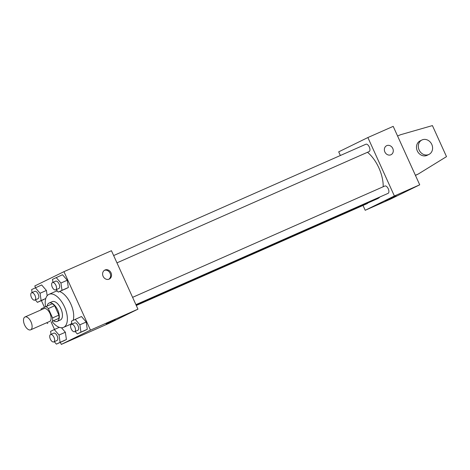 <?xml version="1.0" encoding="UTF-8"?>
<svg xmlns="http://www.w3.org/2000/svg" width="470" height="470" viewBox="0 0 470 470"><rect width="100%" height="100%" fill="white"/><g stroke="black" fill="none" stroke-linecap="round" stroke-linejoin="round"><path stroke-width="0.7" d="M30.997 321.844A7.021 3.554 66.2 0 1 30.638 329.834A7.021 3.554 66.2 0 1 24.552 324.846A7.021 3.554 66.2 0 1 24.969 316.986A7.021 3.554 66.2 0 1 30.997 321.844M24.969 316.986L43.963 308.602A7.021 3.554 66.2 0 1 49.99 313.461A7.021 3.554 66.2 0 1 49.632 321.451L30.638 329.834M58.903 315.129A9.529 4.823 66.2 0 1 58.779 318.39L52.452 321.186A9.529 4.823 66.2 0 0 52.57 317.926L58.903 315.129L54.649 305.759A9.529 4.823 66.2 0 0 52.152 303.779L41.143 308.866A9.529 4.823 66.2 0 0 40.978 309.918M47.77 323.478A9.529 4.823 66.2 0 1 46.648 322.767M52.57 317.926L48.322 308.555A9.529 4.823 66.2 0 0 45.825 306.575M58.779 318.39L52.452 321.186M54.649 305.759L48.322 308.555M53.686 320.869A10.029 5.076 -113.8 0 0 57.175 321.41A10.029 5.076 -113.8 0 0 57.27 321.363A10.029 5.076 -113.8 0 0 57.728 310.088A10.029 5.076 -113.8 0 0 49.08 303.056A10.029 5.076 -113.8 0 0 47.129 305.999M49.08 303.056L52.246 301.658A10.029 5.076 66.2 0 1 60.853 308.602A10.029 5.076 66.2 0 1 60.436 319.964A10.029 5.076 66.2 0 1 60.342 320.011L57.175 321.41M45.555 306.704A18.054 9.136 66.2 0 1 49.003 294.32A18.054 9.136 66.2 0 1 64.502 306.816A18.054 9.136 66.2 0 1 63.585 327.349A18.054 9.136 66.2 0 1 52.111 321.562M59.631 291.541A18.054 9.136 66.2 0 1 70.835 304.02A18.054 9.136 66.2 0 1 73.179 320.287M71.751 323.137A18.054 9.136 66.2 0 1 69.913 324.559L63.585 327.349M49.003 294.32L55.337 291.523A18.054 9.136 66.2 0 1 57.434 291.118M54.285 341.69L56.4 344.134L66.417 339.534L65.359 332.243L61.482 327.755L65.359 332.243L59.026 335.034L54.285 329.546L50.596 331.35L51.036 334.358M35.326 299.901L37.441 302.345L41.125 300.541L40.068 293.245L46.401 290.454L47.165 295.742L46.401 290.454L41.66 284.961L31.643 289.561L32.078 292.569M43.775 299.555L37.441 302.345M60.372 342.383L61.294 344.41L90.475 330.116L63.961 271.666L34.78 285.966L35.55 287.658M41.413 300.594L44.433 307.257M51.124 321.997L54.502 329.447M75.147 331.468L77.262 333.912L87.279 329.311L86.221 322.021L81.48 316.527L71.463 321.127L71.898 324.136M56.194 289.679L58.303 292.123L68.32 287.522L67.263 280.232L62.522 274.738L52.505 279.339L52.94 282.347M61.294 344.41L108.776 323.454L137.957 309.16L90.475 330.116M112.988 320.781L106.138 323.965L112.988 320.781M137.957 309.16L111.449 250.71L63.961 271.666M111.026 272.817A5.017 4.324 -116.1 0 1 109.275 279.068A5.017 4.324 -116.1 0 1 103.183 276.466A5.017 4.324 -116.1 0 1 104.863 270.062A5.017 4.324 -116.1 0 1 111.026 272.817M104.416 270.321A5.017 4.324 -116.1 0 1 110.109 273.27A5.017 4.324 -116.1 0 1 108.799 279.262M115.273 319.823L106.138 323.965M367.481 152.298A27.119 13.724 66.2 0 1 378.873 167.872A27.119 13.724 66.2 0 1 383.191 186.749M379.924 196.959A27.119 13.724 66.2 0 1 377.492 198.722L136.177 305.224M116.96 262.859L369.115 151.575A4.013 2.027 -113.8 0 0 369.349 147.087A4.013 2.027 -113.8 0 0 365.877 144.237L113.646 255.557M367.787 203.005A4.013 2.027 66.2 0 1 367.205 203.592L136.3 305.494M132.599 297.346L384.83 186.026A4.013 2.027 66.2 0 1 388.273 188.805A4.013 2.027 66.2 0 1 388.073 193.364L135.912 304.648M363.01 205.443L365.208 210.284L394.389 195.99L367.875 137.54L338.694 151.839L340.356 155.5M396.046 195.79L385.277 200.808L396.046 195.79M394.389 195.99L419.716 184.81L390.535 199.11L365.208 210.284M419.716 184.81L393.202 126.365L367.875 137.54M390.893 154.783A5.017 4.324 -116.1 0 1 384.901 152.039A5.017 4.324 -116.1 0 1 386.616 145.712A5.017 4.324 -116.1 0 1 392.709 148.314A5.017 4.324 -116.1 0 1 391.028 154.718A5.017 4.324 -116.1 0 1 390.893 154.783M391.028 154.718A5.017 4.324 63.9 0 0 392.709 148.314A5.017 4.324 63.9 0 0 386.616 145.712M428.981 154.407L427.16 155.306A8.025 6.921 -116.1 0 1 426.942 155.405A8.025 6.921 -116.1 0 1 417.354 151.017A8.025 6.921 -116.1 0 1 420.098 140.894L421.925 140.001A8.025 6.921 -116.1 0 1 431.666 144.161A8.025 6.921 -116.1 0 1 428.981 154.407A8.025 6.921 -116.1 0 1 428.769 154.513A8.025 6.921 -116.1 0 1 419.181 150.124A8.025 6.921 -116.1 0 1 421.925 140.001M397.585 136.024L400.475 134.749L432.418 125.59L446.5 156.639L418.288 174.018L415.398 175.292M415.451 175.41L418.288 174.018M58.303 292.123L61.993 290.319L60.936 283.022L56.189 277.535M52.464 282.558L55.63 281.16A4.013 2.027 66.2 0 1 59.073 283.933A4.013 2.027 66.2 0 1 58.868 288.498L55.701 289.896A4.013 2.027 66.2 0 1 52.223 287.047A4.013 2.027 66.2 0 1 52.464 282.558A4.013 2.027 66.2 0 1 55.907 285.331A4.013 2.027 66.2 0 1 55.701 289.896M64.637 289.332L68.32 287.522L61.993 290.319M68.32 287.522L67.263 280.232L60.936 283.022M67.263 280.232L62.522 274.738M40.068 293.245L35.326 287.757M31.596 292.781L34.762 291.382A4.013 2.027 66.2 0 1 38.205 294.161A4.013 2.027 66.2 0 1 38.005 298.72L34.839 300.118A4.013 2.027 66.2 0 1 31.361 297.269A4.013 2.027 66.2 0 1 31.596 292.781A4.013 2.027 66.2 0 1 35.044 295.554A4.013 2.027 66.2 0 1 34.839 300.118M45.766 298.491L41.125 300.541M46.401 290.454L41.66 284.961M77.262 333.912L80.946 332.108L79.888 324.811L75.147 319.324M71.416 324.347L74.583 322.949A4.013 2.027 66.2 0 1 78.026 325.722A4.013 2.027 66.2 0 1 77.826 330.287L74.66 331.685A4.013 2.027 66.2 0 1 71.181 328.836A4.013 2.027 66.2 0 1 71.416 324.347A4.013 2.027 66.2 0 1 74.865 327.12A4.013 2.027 66.2 0 1 74.66 331.685M83.595 331.121L87.279 329.311L80.946 332.108M87.279 329.311L86.221 322.021L79.888 324.811M86.221 322.021L81.48 316.527M56.4 344.134L60.084 342.33L59.026 335.034M50.554 334.57L53.721 333.171A4.013 2.027 66.2 0 1 57.164 335.95A4.013 2.027 66.2 0 1 56.958 340.509L53.792 341.907A4.013 2.027 66.2 0 1 50.319 339.058A4.013 2.027 66.2 0 1 50.554 334.57A4.013 2.027 66.2 0 1 53.997 337.343A4.013 2.027 66.2 0 1 53.792 341.907M62.727 341.343L66.417 339.534L60.084 342.33M66.417 339.534L65.359 332.243M59.291 327.337L54.285 329.546"/></g></svg>
